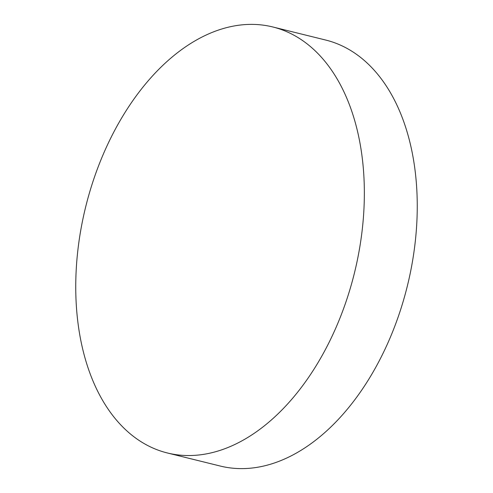 <?xml version="1.0" encoding="UTF-8"?>
<svg xmlns="http://www.w3.org/2000/svg" width="493" height="493" viewBox="0 0 493 493"><rect width="100%" height="100%" fill="white"/><g stroke="black" fill="none" stroke-linecap="round" stroke-linejoin="round"><path stroke-width="0.74" d="M272.721 26.949L325.62 40.025A219.428 138.385 103.9 0 1 410.712 270.94A219.428 138.385 103.9 0 1 220.279 466.051L167.38 452.975A219.428 138.385 103.9 0 1 82.288 222.06A219.428 138.385 103.9 0 1 272.721 26.949A219.428 138.385 103.9 0 1 357.813 257.864A219.428 138.385 103.9 0 1 167.38 452.975"/></g></svg>
